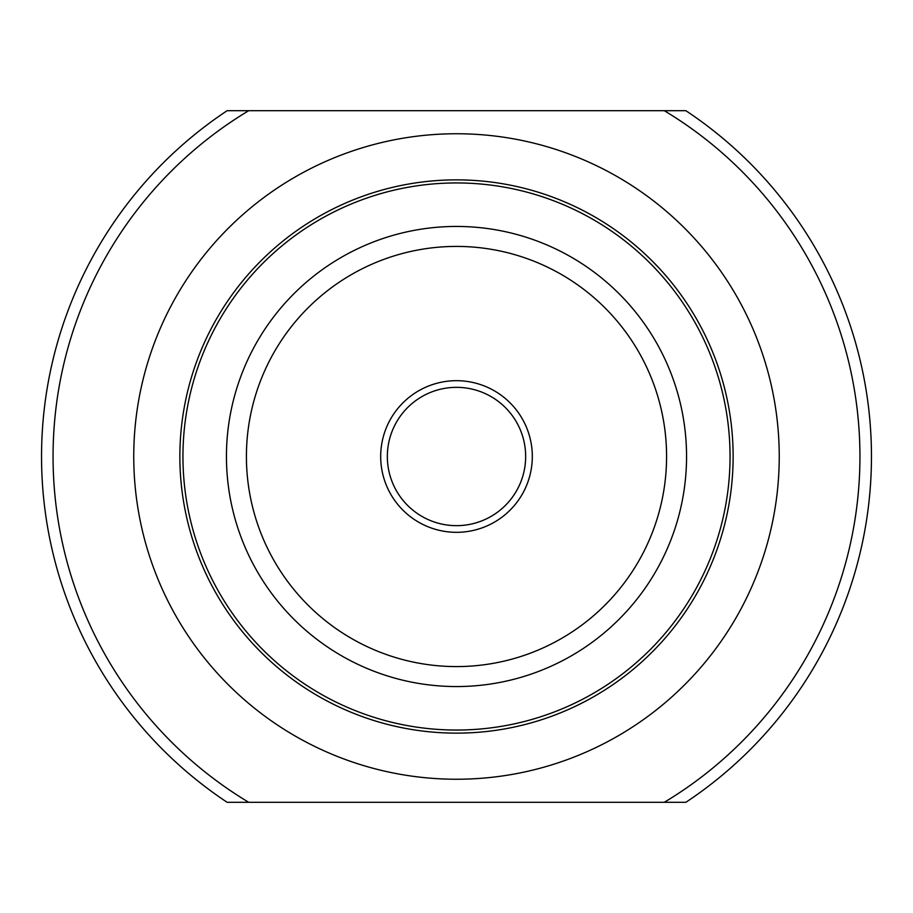 <?xml version="1.0" encoding="UTF-8"?>
<svg xmlns="http://www.w3.org/2000/svg" width="913" height="913" viewBox="0 0 913 913"><rect width="100%" height="100%" fill="white"/><g stroke="black" fill="none" stroke-linecap="round" stroke-linejoin="round"><path stroke-width="1.37" d="M248.701 110.701L664.299 110.701A403.42 403.42 0 0 1 664.299 802.299L227.132 802.299A414.947 414.947 0 0 1 227.132 110.701L248.701 110.701A403.42 403.42 0 0 0 248.701 802.299M664.299 110.701L685.868 110.701A414.947 414.947 0 0 1 685.868 802.299L664.299 802.299M456.5 380.687A75.813 75.813 0 0 1 522.156 494.412A75.813 75.813 0 0 1 390.844 494.412A75.813 75.813 0 0 1 456.5 380.687M456.5 387.34A69.16 69.16 0 0 1 516.393 491.08A69.16 69.16 0 0 1 396.607 491.08A69.16 69.16 0 0 1 456.5 387.34M456.5 733.139A276.639 276.639 0 0 1 216.929 318.181A276.639 276.639 0 0 1 696.071 318.181A276.639 276.639 0 0 1 456.5 733.139A276.639 276.639 0 0 1 216.929 318.181A276.639 276.639 0 0 1 696.071 318.181A276.639 276.639 0 0 1 456.5 733.139M456.5 133.755A322.746 322.746 0 0 1 736.004 617.873A322.746 322.746 0 0 1 176.996 617.873A322.746 322.746 0 0 1 456.5 133.755M456.5 246.419A210.081 210.081 0 0 0 274.562 561.541A210.081 210.081 0 0 0 638.438 561.541A210.081 210.081 0 0 0 456.5 246.419M456.5 686.553A230.053 230.053 0 0 1 226.447 456.5A230.053 230.053 0 0 1 456.5 226.447A230.053 230.053 0 0 1 686.553 456.5A230.053 230.053 0 0 1 456.5 686.553M456.5 730.046A273.546 273.546 0 0 0 693.401 319.721A273.546 273.546 0 0 0 219.599 319.721A273.546 273.546 0 0 0 456.5 730.046"/></g></svg>
